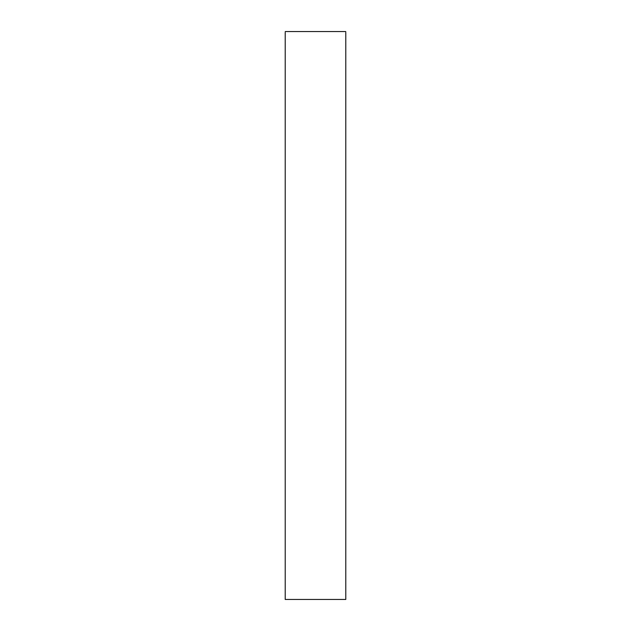 <?xml version="1.0" encoding="UTF-8"?>
<svg xmlns="http://www.w3.org/2000/svg" width="631" height="631" viewBox="0 0 631 631"><rect width="100%" height="100%" fill="white"/><g stroke="black" fill="none" stroke-linecap="round" stroke-linejoin="round"><path stroke-width="0.95" d="M345.788 32.426L345.788 599.45L285.212 599.45L285.212 32.426M285.212 31.55L345.788 31.55"/></g></svg>

